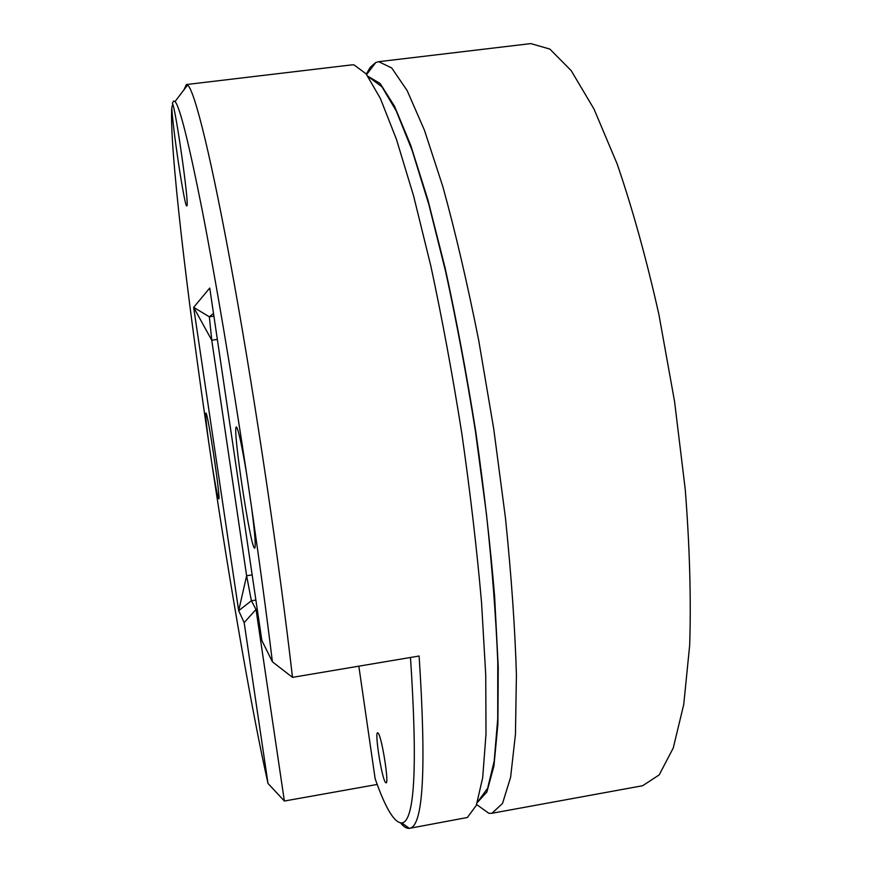 <?xml version="1.0" encoding="UTF-8"?>
<svg xmlns="http://www.w3.org/2000/svg" width="872" height="872" viewBox="0 0 872 872"><rect width="100%" height="100%" fill="white"/><g stroke="black" fill="none" stroke-linecap="round" stroke-linejoin="round"><path stroke-width="1.31" d="M488.843 813.314L491.939 813.271L502.534 803.417L510.611 777.279L515.45 734.246L516.42 674.972C515.025 627.971 511.363 575.574 505.433 517.783L493.705 428.675L478.652 340.069C467.294 283.095 455.358 231.941 442.845 186.63L424.457 130.255L407.148 90.568L391.724 67.972L378.699 61.683L375.723 62.544L370.229 67.318L366.305 74.12L370.229 67.318L375.723 62.544L378.699 61.683L391.724 67.972L407.148 90.568L424.457 130.255L442.845 186.63C455.358 231.941 467.294 283.095 478.652 340.069L493.705 428.675L505.433 517.783C511.363 575.574 515.025 627.971 516.42 674.972L515.45 734.246L510.611 777.279L502.534 803.417L491.939 813.271L488.843 813.314L476.624 804.518L488.843 813.314M477.398 802.436L486.892 791.983L493.934 766.019L497.901 724.076L498.239 666.873L494.62 596.47C490.238 544.008 483.938 488.985 475.731 431.389C466.596 373.925 456.405 319.479 445.145 268.064L427.858 199.721L410.679 145.144L394.536 106.242L380.148 83.505L367.995 76.311L380.148 83.505L394.536 106.242L410.679 145.144L427.858 199.721L445.145 268.064C456.405 319.479 466.596 373.925 475.731 431.389C483.938 488.985 490.238 544.008 494.62 596.47L498.239 666.873L497.901 724.076L493.934 766.019L486.892 791.983L477.398 802.436M369.772 77.761L381.947 86.819L396.204 110.842L412.085 150.3L428.882 204.615L445.701 271.89C456.645 322.248 466.564 375.418 475.458 431.422L486.489 514.338C492.222 568.228 495.994 617.42 497.77 661.892L497.727 718.735L494.184 761.125L487.633 788.288L478.673 800.529M358.828 666.175L375.145 778.718C385.478 808.268 394.373 823.015 401.839 822.961C414.767 821.337 417.644 766.172 410.483 657.466M378.263 733.243C381.936 737.396 389.239 783.797 386.078 782.893L385.348 782.282C381.555 777.105 374.535 732.088 377.631 732.774L378.263 733.243M251.637 507.82C255.115 535.092 256.052 548.543 254.45 548.15L254.341 548.019C249.85 543.659 232.835 430.681 236.138 427.117L236.454 426.931C238.416 429.406 241.849 445.287 246.732 474.553C231.789 374.753 215.221 276.947 202.086 209.64C188.777 142.594 179.752 106.558 175.032 101.555L173.484 101.054L172.394 103.386C175.555 107.474 189.202 203.634 186.968 205.792L186.652 205.945C184.275 205.127 172.471 126.876 171.806 107.507C169.146 143.869 187 295.194 208.844 443.107C206.413 425.351 205.4 415.377 205.792 413.186L205.912 413.132C207.798 411.715 221.499 503.765 218.643 498.631L218.6 498.588C217.433 495.917 215.275 484.821 212.136 465.321C230.393 587.085 251.91 711.737 268.009 783.438L244.16 622.652L238.677 610.683L193.649 307.369L209.749 288.033L261.862 640.506L272.402 661.804C266.679 615.043 259.758 563.715 251.637 507.82L246.732 474.553M172.732 104.324L171.806 107.507M400.662 823.005C403.801 826.885 406.701 828.662 409.35 828.356L409.557 828.324C423.269 826.427 426.463 768.984 419.116 656.017L292.491 677.359L272.402 661.804M292.491 677.359C279.4 563.007 255.431 401.055 233.598 280.021C211.711 158.682 194.663 90.383 187.6 85.02L186.368 84.54L183.905 89.881M268.009 783.438L284.37 801.03L256.019 609.408L244.16 622.652M208.844 443.107L212.136 465.321M377.216 784.451L284.37 801.03M257.24 609.212L256.019 609.408L251.387 600.764L246.623 575.771L211.754 340.211L209.356 316.808L213.487 313.375M186.368 84.54L351.961 64.855L353.999 64.888L366.066 73.815L380.356 98.416L396.422 139.269L413.568 195.829L430.877 266.178C442.191 318.934 452.514 374.709 461.822 433.482C470.237 492.386 476.81 548.717 481.54 602.465L485.726 674.797L486.009 733.897L482.696 777.671L476.286 805.39L467.392 817.489L409.557 828.324M213.902 316.176L209.356 316.808L193.649 307.369L211.754 340.211L217.346 339.437M252.161 574.888L246.623 575.771L238.677 610.683L251.387 600.764L255.878 600.045M642.631 785.727L659.199 774.892L673.249 747.991L683.735 704.543L689.676 645.236C691.169 598.454 689.687 546.472 685.239 489.323L674.547 401.425L658.861 314.291C646.283 258.363 632.374 208.266 617.169 163.99L594.017 109.065L571.193 70.632L549.851 49.072L530.819 43.6L378.699 61.683L530.819 43.6L549.851 49.072L571.193 70.632L594.017 109.065L617.169 163.99C632.374 208.266 646.283 258.363 658.861 314.291L674.547 401.425L685.239 489.323C689.687 546.472 691.169 598.454 689.676 645.236L683.735 704.543L673.249 747.991L659.199 774.892L642.631 785.727L491.939 813.271L642.631 785.727M366.643 74.556L375.723 62.544L366.643 74.556M255.125 547.235L254.45 548.15M175.032 101.555L187.6 85.02M401.839 822.961L409.35 828.356M237.053 427.792L236.138 427.117"/></g></svg>

